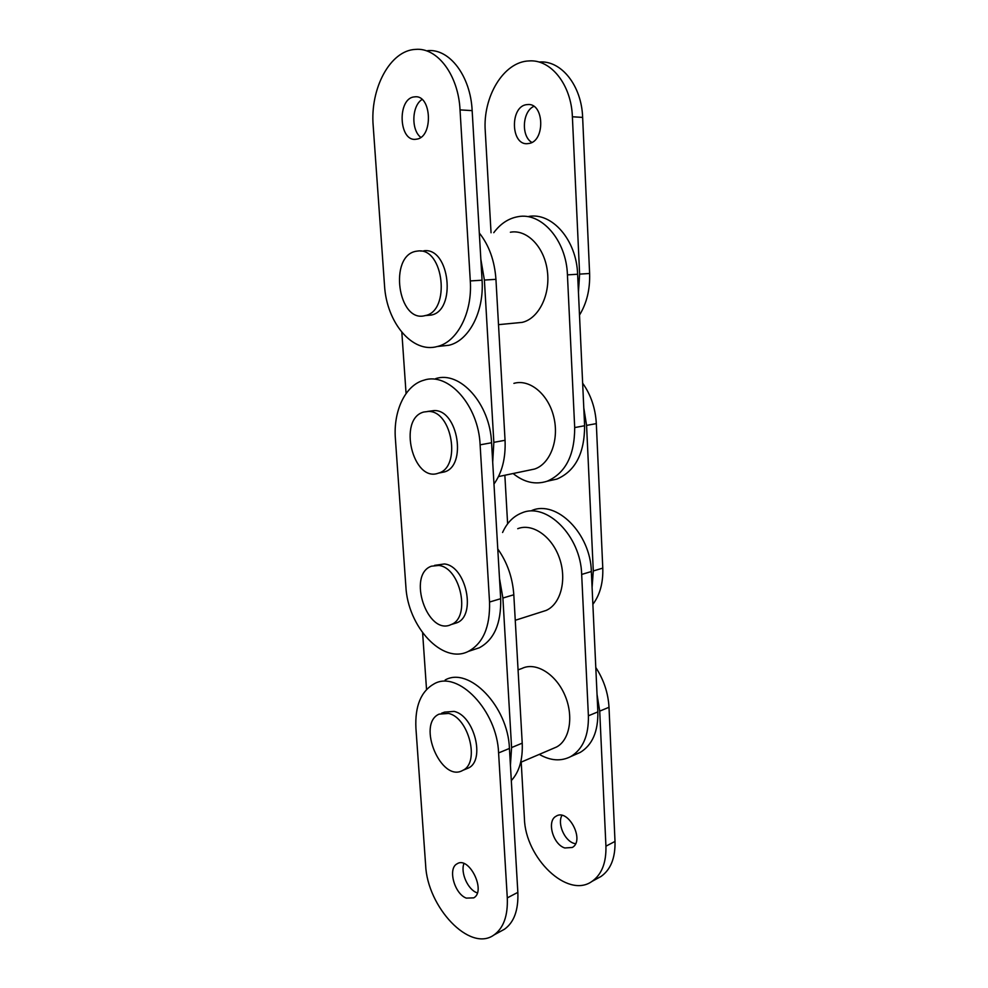 <?xml version="1.0" encoding="UTF-8"?>
<svg xmlns="http://www.w3.org/2000/svg" width="988" height="988" viewBox="0 0 988 988"><rect width="100%" height="100%" fill="white"/><g stroke="black" fill="none" stroke-linecap="round" stroke-linejoin="round"><path stroke-width="1.48" d="M592.874 604.323C599.951 594.875 603.248 582.809 602.779 568.112L596.32 423.617C595.455 408.291 590.898 394.817 582.648 383.196M592.096 587.391L593.282 570.953L586.576 425.396L583.784 407.834M504.856 475.24L507.622 523.825M561.937 815.396C557.195 823.584 564.395 840.492 573.904 843.357L575.51 843.789M564.827 847.976C552.984 844.481 546.5 821.028 556.034 816.249C568.1 807.949 585.217 840.442 572.324 847.457L564.827 847.976M597.036 694.453L599.716 711.125L605.928 846.185C606.336 862.845 601.68 874.59 591.96 881.42C567.458 899.08 525.208 857.843 524.406 818.397L521.207 762.119M595.801 667.505C603.792 679.769 608.2 693.033 609.003 707.285L615.005 841.43C615.388 857.979 610.708 869.662 600.976 876.492L597.604 878.332M549.674 480.674L556.948 479.069C575.325 471.103 584.55 453.331 584.612 425.754L577.61 274.244C576.621 239.923 551.749 211.741 528.222 216.545M513.118 473.524C524.048 482.403 535.373 484.972 547.093 481.242C565.469 473.24 574.67 455.357 574.695 427.569L567.433 274.874C566.383 240.282 541.449 211.877 517.91 216.705C508.462 218.41 500.422 223.733 493.765 232.686M575.708 754.387L580.265 752.387C592.343 745.001 598.197 731.503 597.851 711.891L591.355 571.533C590.528 533.359 556.368 499.73 531.742 510.537M539.275 754.387C550.588 760.846 561.122 761.563 570.866 756.512C582.932 749.114 588.774 735.541 588.391 715.806L581.673 574.436C580.783 535.978 546.537 502.04 521.936 512.883C513.414 516.205 506.968 522.738 502.583 532.495M529.086 470.189L534.594 469.041C550.205 463.928 559.418 439.821 553.786 416.998C548.365 394.113 529.605 378.737 513.896 383.369M541.609 611.881L546.092 610.448C560.702 604.199 567.149 579.808 559.418 558.047C551.884 536.212 532.359 522.874 517.737 528.691M553.119 748.472L556.59 746.99C570.064 739.889 573.979 715.361 564.556 694.478C555.305 673.507 535.434 661.75 522.022 668.431L518.07 669.852M463.94 863.561C460.359 872.54 467.781 889.447 476.846 892.757L477.315 892.942M466.311 898.117C454.468 893.881 447.576 868.6 456.962 863.883C468.806 855.485 486.491 890.904 473.771 897.857L466.311 898.117M507.289 897.894C507.993 915.74 503.559 928.103 493.975 934.969C469.819 952.704 427.162 906.947 425.618 864.92L415.923 728.23C414.861 706.087 420.962 691.267 434.226 683.782C457.926 670.062 497.125 710.434 498.594 752.93L507.289 897.894L517.848 892.362C518.527 910.084 514.056 922.372 504.448 929.239L501.114 931.067M445.156 680.003C468.905 666.307 508.054 706.272 509.438 748.447L517.848 892.362M489.542 602.038C490.172 626.997 483.07 643.46 468.263 651.438C442.501 664.628 407.674 626.639 405.858 586.304L395.398 438.82C393.15 411.02 405.29 385.073 424.111 380.145C448.342 371.896 478.538 405.512 480.119 444.835L489.542 602.038L500.681 598.703C501.262 623.465 494.124 639.829 479.291 647.795L473.413 649.734M435.646 378.639C459.926 370.438 490.06 403.746 491.567 442.748L500.681 598.703M440.599 472.696L444.291 471.968C467.114 466.126 458.086 409.897 434.312 410.551L427.656 411.428M428.496 411.44L423.827 412.008C397.435 418.64 412.947 483.181 438.536 473.104C461.347 467.262 452.257 410.798 428.496 411.44M453.739 623.749L456.74 622.823C476.685 615.857 466.225 565.914 444.39 563.963L434.572 565.371M438.721 565.457L431.41 566.198C406.797 574.67 427.458 636.321 451.146 624.552C471.066 617.586 460.556 567.433 438.721 565.457M466.015 769.022L468.337 768.059C485.614 760.464 474.265 715.497 454.06 711.397L444.588 712.113L441.55 713.225M448.552 713.435L439.08 714.139C416.417 723.932 441.253 783.311 462.866 770.319C480.131 762.736 468.744 717.584 448.552 713.435M480.847 259.276L484.392 280.061L493.839 442.34L492.703 462.112M479.304 232.995C489.097 245.345 494.63 260.795 495.939 279.332L505.053 440.29C505.794 458.037 502.102 472.61 493.988 484.034M406.068 393.533L401.832 332.301M499.496 578.388L502.892 598.036L511.586 747.558L510.426 765.305M497.779 548.958C507.264 562.37 512.599 577.634 513.809 594.764L522.22 743.161C522.899 759.476 519.256 771.961 511.315 780.594M426.532 689.476L422.617 632.851M426.754 315.456L430.99 315.098C456.765 310.998 449.836 246.951 423.827 250.791M417.85 251.026L416.232 251.248C388.445 255.484 397.954 323.459 425.075 315.604C450.837 311.492 443.834 247.173 417.85 251.026M515.81 323.002L522.133 322.384C538.522 318.741 550.551 295.079 547.364 271.045C544.413 246.963 526.962 229.08 510.376 232.229M416.504 139.16L416.121 139.222C398.596 142.358 396.892 97.738 414.651 96.873C431.756 94.144 433.522 137.542 416.504 139.16M422.049 99.479C411.737 105.778 411.008 130.132 420.777 137.332M440.562 346.158L448.91 345.269C468.806 340.774 484.244 311.825 482.07 280.197L472.153 110.631C470.584 76.064 449.552 48.461 427.693 50.647M384.517 285.458C386.53 322.545 412.453 353.667 437.289 346.516C457.16 342.009 472.523 312.826 470.288 280.938L460.038 109.89C458.395 75.014 437.314 47.177 415.466 49.4C390.001 50.4 369.932 88.834 373.192 125.847L384.517 285.458M533.841 106.383C522.294 111.397 520.997 136.344 531.828 142.395M528.444 143.532L528.061 143.581C510.45 146.422 509.573 105.284 527.357 104.592C544.499 102.172 545.487 142.074 528.444 143.532M491.048 232.76L485.256 131.108C482.663 96.898 503.571 61.627 529.025 60.935C550.896 59.082 571.36 84.77 572.385 116.769L579.623 274.121L578.437 292.287M539.399 61.997C561.258 60.169 581.648 85.66 582.636 117.399L589.614 273.491C590.12 289.398 586.749 303.267 579.499 315.086M593.282 570.953L602.779 568.112M586.576 425.396L596.32 423.617M615.005 841.43L605.928 846.185M609.003 707.285L599.716 711.125M574.695 427.569L584.612 425.754M567.433 274.874L577.61 274.244M588.391 715.806L597.851 711.891M581.673 574.436L591.355 571.533M509.438 748.447L498.594 752.93M491.567 442.748L480.119 444.835M505.053 440.29L493.839 442.34M495.939 279.332L484.392 280.061M522.22 743.161L511.586 747.558M513.809 594.764L502.892 598.036M470.288 280.938L482.07 280.197M460.038 109.89L472.153 110.631M589.614 273.491L579.623 274.121M582.636 117.399L572.385 116.769M600.976 876.492L591.96 881.42M547.093 481.242L556.948 479.069M570.866 756.512L580.265 752.387M498.495 476.574L534.594 469.041M515.254 620.291L546.092 610.448M520.676 762.341L556.59 746.99M504.448 929.239L493.975 934.969M479.291 647.795L468.263 651.438M444.291 471.968L438.536 473.104M456.74 622.823L451.146 624.552M468.337 768.059L462.866 770.319M422.209 251.014L420.592 251.076M430.99 315.098L425.075 315.604M498.508 324.657L522.133 322.384M437.289 346.516L448.91 345.269"/></g></svg>
